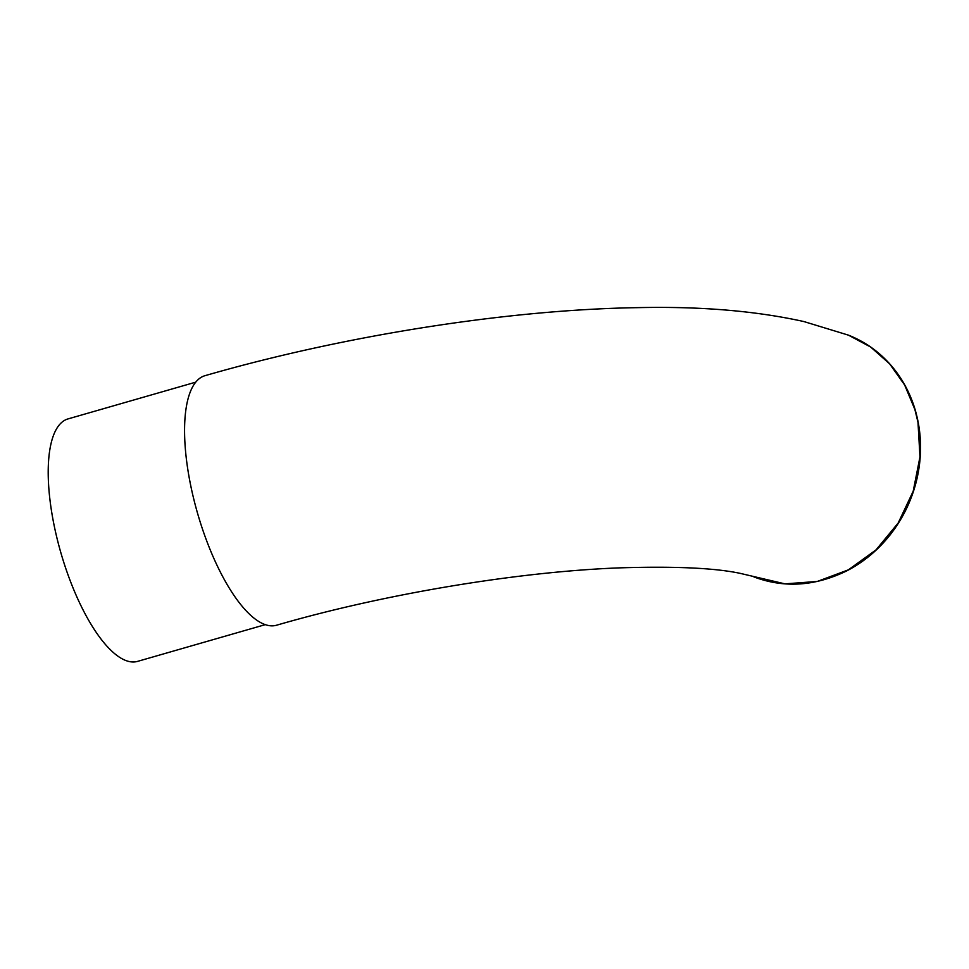 <?xml version="1.0" encoding="UTF-8"?>
<svg xmlns="http://www.w3.org/2000/svg" width="969" height="969" viewBox="0 0 969 969"><rect width="100%" height="100%" fill="white"/><g stroke="black" fill="none" stroke-linecap="round" stroke-linejoin="round"><path stroke-width="1.45" d="M848.456 335.153L803.955 321.575C755.905 310.904 700.514 306.252 637.772 307.645C507.574 309.656 343.389 335.698 204.871 375.718A129.798 45.034 74 0 0 189.621 479.982A129.798 45.034 74 0 0 276.637 625.199C384.451 593.876 517.737 571.734 619.397 567.87C674.594 566.126 714.868 567.967 740.231 573.369L784.999 583.871L817.255 581.461L848.384 569.845L876.049 549.859L898.202 522.981L913.198 491.222L919.969 456.92L917.994 422.314L914.893 409.512L904.646 384.996L889.627 363.835L870.659 347.035L848.444 335.153C865.305 341.803 879.731 352.147 891.734 366.173C902.43 378.782 910.23 393.305 915.148 409.73C922.004 433.288 922.343 457.416 916.165 482.102C911.126 501.567 902.442 519.166 890.111 534.888C878.035 550.113 863.67 562.068 847.015 570.753C815.292 586.257 784.248 588.316 753.882 576.918M265.397 624.605L137.659 661.355A126.127 43.762 -106 0 1 53.113 520.244A126.127 43.762 -106 0 1 67.927 418.935L195.665 382.186"/></g></svg>
